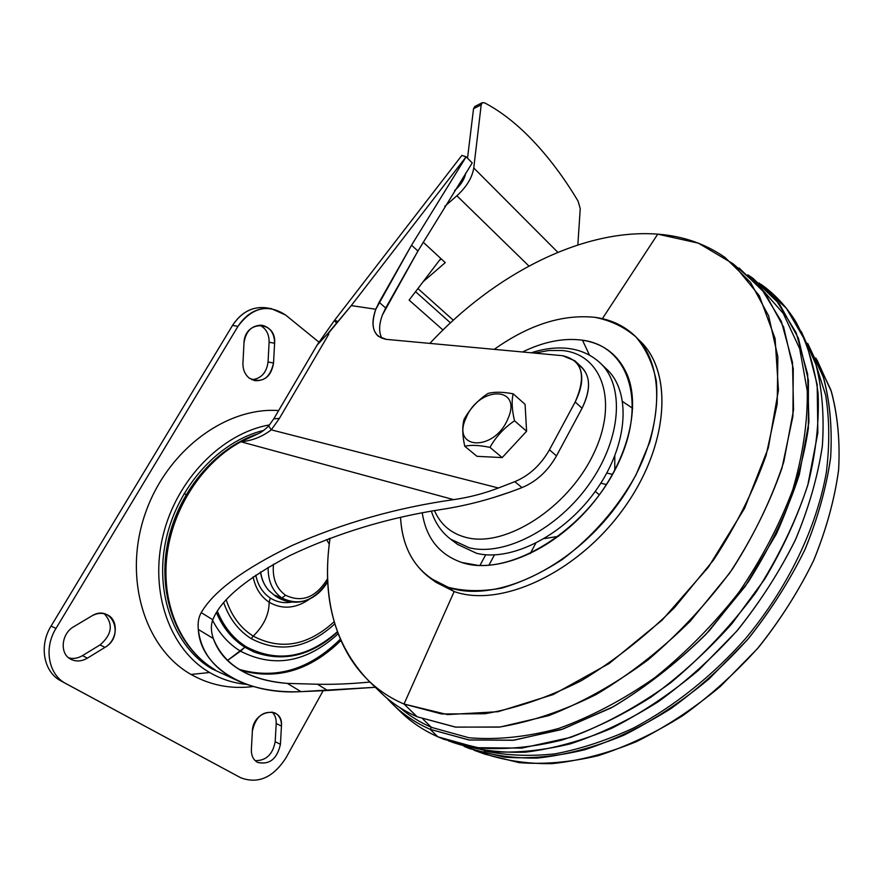 <?xml version="1.0" encoding="UTF-8"?>
<svg xmlns="http://www.w3.org/2000/svg" width="883" height="883" viewBox="0 0 883 883"><rect width="100%" height="100%" fill="white"/><g stroke="black" fill="none" stroke-linecap="round" stroke-linejoin="round"><path stroke-width="1.32" d="M632.703 408.343L622.681 401.588M422.251 512.747C426.081 538.001 439.248 554.59 461.776 562.493L478.2 565.407L461.776 562.493C439.248 554.59 426.081 538.001 422.251 512.747C426.081 538.001 439.248 554.59 461.776 562.493L468.542 564.204C504.105 571.467 555.429 547.78 591.036 505.429C626.709 463.145 641.069 408.84 627.526 375.452C618.917 355.286 603.906 343.531 582.482 340.198C563.751 337.703 543.773 341.633 522.526 351.986C543.773 341.633 563.751 337.703 582.482 340.198C563.751 337.703 543.773 341.633 522.526 351.986M430.131 578.078L448.31 587.305C418.498 575.859 402.571 552.515 400.54 517.272C401.92 543.895 411.776 564.16 430.131 578.078L435.97 582.305L454.16 591.555C500.506 608.067 576.478 573.376 622.559 510.054C668.983 446.93 673.939 372.019 639.546 340.595L636.709 337.759M638.067 339.238C673.63 369.723 669.855 444.822 623.541 508.707C577.592 572.791 500.86 608.21 454.16 591.555C500.86 608.21 577.592 572.791 623.541 508.707C669.855 444.822 673.63 369.723 638.067 339.238C673.63 369.723 669.855 444.822 623.541 508.707C577.592 572.791 500.86 608.21 454.16 591.555L435.595 582.04L454.16 591.555C500.86 608.21 577.592 572.791 623.541 508.707C669.855 444.822 673.63 369.723 638.067 339.238C673.63 369.723 669.855 444.822 623.541 508.707C577.592 572.791 500.86 608.21 454.16 591.555L448.31 587.305C494.635 603.729 570.76 568.807 617.04 505.253C663.663 441.908 668.784 366.853 634.435 335.496C623.663 325.463 610.484 319.403 594.899 317.328C562.449 314.072 528.895 324.745 494.226 349.359C528.895 324.745 562.449 314.072 594.899 317.328C562.449 314.072 528.895 324.745 494.226 349.359M535.683 543.354L530.208 553.641M544.381 538.586L558.531 536.312M614.778 470.341L614.789 456.003M599.358 494.855L595.274 491.323M485.727 554.745L480.131 565.109L481.213 565.517L480.131 565.109L485.727 554.745L480.131 565.109L481.213 565.517M612.57 474.392L606.776 473.067M606.466 484.546L600.793 483.2M488.862 565.308L494.458 554.91M801.289 331.511L815.914 364.48C822.261 389.425 824.391 416.754 822.305 446.478C817.647 477.151 808.607 508.453 795.164 540.418C779.303 572.151 759.81 602.416 736.698 631.19L698.398 670.374C670.661 693.641 641.886 712.879 612.085 728.1C582.272 740.727 553.343 748.751 525.308 752.184C498.277 752.989 473.586 749.557 451.246 741.886C473.586 749.557 498.277 752.989 525.308 752.184C553.343 748.751 582.272 740.727 612.085 728.1C641.886 712.879 670.661 693.641 698.398 670.374L736.698 631.19C759.81 602.416 779.303 572.151 795.164 540.418C808.607 508.453 817.647 477.151 822.305 446.478C824.391 416.754 822.261 389.425 815.914 364.48L801.289 331.511L815.848 364.271C822.194 389.05 824.369 416.202 822.382 445.716C817.868 476.169 808.994 507.295 795.771 539.072C780.164 570.65 760.936 600.804 738.111 629.535C713.585 656.842 687.029 680.87 658.442 701.61C629.248 720.042 599.954 734.104 570.573 743.784C541.676 750.837 514.414 753.398 488.774 751.477L448.608 741.003M761.267 284.492C774.943 294.227 786.466 306.655 795.837 321.765C807.117 342.626 814.534 366.522 818.122 393.454C819.269 421.831 815.98 451.864 808.254 483.553C797.956 515.672 783.486 547.449 764.855 578.895L732.084 623.508C707.206 651.312 680.263 675.793 651.268 696.941C621.654 715.738 591.952 730.098 562.173 740.009C532.913 747.239 505.33 749.899 479.414 748.011L444.116 739.38L437.88 736.808C423.829 730.561 411.533 722.371 401.003 712.25L399.822 711.102C410.617 721.753 423.299 730.318 437.88 736.808C423.299 730.318 410.617 721.753 399.822 711.102M759.325 286.202L783.276 313.454L799.689 348.708L807.272 390.959C807.735 422.129 802.89 455.087 792.746 489.822C779.546 524.899 761.587 559.071 738.861 592.361C713.806 624.303 685.848 652.714 655.009 677.57C623.221 699.744 591.091 716.72 558.63 728.475C526.743 737.018 496.842 740.109 468.928 737.758L431.467 727.371L422.946 719.115L431.467 727.371L468.928 737.758C496.842 740.109 526.743 737.018 558.63 728.475C591.091 716.72 623.221 699.744 655.009 677.57C685.848 652.714 713.806 624.303 738.861 592.361C761.587 559.071 779.546 524.899 792.746 489.822C802.89 455.087 807.735 422.129 807.272 390.959L799.689 348.708L783.276 313.454L759.325 286.202L783.276 313.454L799.689 348.708L807.272 390.959C807.735 422.129 802.89 455.087 792.746 489.822C779.546 524.899 761.587 559.071 738.861 592.361C713.806 624.303 685.848 652.714 655.009 677.57C623.221 699.744 591.091 716.72 558.63 728.475C526.743 737.018 496.842 740.109 468.928 737.758L431.467 727.371L430.131 729.314L469.204 740.009L514.138 740.164L563.056 729.027L613.63 706.543C647.382 686.168 679.137 661.047 708.917 631.179L748.199 582.063C770.528 546.798 787.57 510.97 799.336 474.568L808.927 422.14L807.636 374.171L796.168 332.748L775.727 299.337L747.813 274.812L752.967 278.3L779.457 303.995L798.409 338.255L808.409 380.176L808.353 428.255C803.188 462.736 792.515 498.012 776.323 534.072L745.197 586.4L705.804 634.48C676.124 663.641 644.59 688.1 611.202 707.879L561.246 729.634L513.001 740.285L468.696 739.943L430.131 729.314C416.191 723.144 404.006 715.053 393.564 705.02L386.931 698.166C398.697 711.356 413.089 721.742 430.131 729.314L437.88 736.808L430.131 729.314C413.089 721.742 398.697 711.356 386.931 698.166M747.813 274.812L775.727 299.337L796.168 332.748L807.636 374.171L808.927 422.14L799.336 474.568C787.57 510.97 770.528 546.798 748.199 582.063L708.917 631.179C679.137 661.047 647.382 686.168 613.63 706.543L563.056 729.027L514.138 740.164L469.204 740.009L430.131 729.314L431.467 727.371C419.723 722.217 409.226 715.66 399.966 707.702C409.226 715.66 419.723 722.217 431.467 727.371C419.723 722.217 409.226 715.66 399.966 707.702M739.093 267.957L765.12 293.277L783.651 327.14L793.265 368.63L792.912 416.257L781.996 467.99C769.535 503.751 752.051 538.84 729.524 573.277L690.296 621.135C660.793 650.197 629.48 674.612 596.367 694.402C563.034 711.036 530.606 721.941 499.083 727.128L455.275 727.073L417.184 716.786C403.432 710.771 391.412 702.824 381.147 692.967L379.988 691.842C390.507 702.228 402.902 710.539 417.184 716.786C402.902 710.539 390.507 702.228 379.988 691.842M429.844 343.399C494.37 274.039 582.857 228.366 657.725 234.15L602.383 318.675L657.725 234.15C582.857 228.366 494.37 274.039 429.844 343.399C494.37 274.039 582.857 228.366 657.725 234.15C683.023 236.059 705.44 243.818 724.976 257.439L750.539 282.394L768.629 315.838L777.868 356.887L777.206 404.072L766.102 455.363C753.563 490.849 736.069 525.716 713.596 559.943L674.546 607.581C645.219 636.522 614.126 660.903 581.279 680.716C548.233 697.393 516.125 708.398 484.933 713.74L441.621 713.972L404.017 704.038C390.441 698.177 378.608 690.396 368.509 680.694C334.315 644.811 321.5 597.338 330.054 538.266C319.149 611.047 343.586 678.243 404.017 704.038L417.184 716.786L404.017 704.038C343.586 678.243 319.149 611.047 330.054 538.266M817.029 359.944L831.444 391.765C837.824 415.772 840.197 442.008 838.563 470.451C834.49 499.767 826.234 529.668 813.795 560.153C799.049 590.418 780.815 619.281 759.082 646.742C735.705 672.835 710.318 695.771 682.923 715.539C654.91 733.1 626.72 746.455 598.365 755.627C570.451 762.272 544.027 764.612 519.094 762.636L484.977 754.192L473.95 750.197M815.362 362.736L825.66 395.198C829.512 419.127 829.744 444.8 826.367 472.217C816.554 527.957 787.901 587.736 745.473 638.674C712.537 675.859 674.104 706.455 633.939 727.824C607.051 740.34 580.65 749.027 554.745 753.894C529.524 756.543 506.014 755.528 484.226 750.848C506.014 755.528 529.524 756.543 554.745 753.894C580.65 749.027 607.051 740.34 633.939 727.824C674.104 706.455 712.537 675.859 745.473 638.674C787.901 587.736 816.554 527.957 826.367 472.217C829.744 444.8 829.512 419.127 825.66 395.198L815.362 362.736L825.66 395.198C829.512 419.127 829.744 444.8 826.367 472.217C816.554 527.957 787.901 587.736 745.473 638.674C712.537 675.859 674.104 706.455 633.939 727.824C607.051 740.34 580.65 749.027 554.745 753.894C529.524 756.543 506.014 755.528 484.226 750.848M807.724 343.454L823.607 377.769C830.02 402.151 832.36 428.829 830.605 457.802C826.356 487.703 817.846 518.222 805.042 549.381C789.899 580.319 771.19 609.866 748.916 637.99C724.976 664.733 699.005 688.243 671.003 708.53C642.383 726.554 613.619 740.296 584.723 749.744C556.301 756.599 529.425 759.06 504.116 757.117L469.546 748.596L464.016 746.345C486.08 754.501 510.506 758.409 537.306 758.078C565.131 755.131 593.851 747.559 623.464 735.373C653.089 720.572 681.665 701.709 709.192 678.795L747.139 640.087C769.987 611.599 789.181 581.61 804.7 550.131C817.79 518.431 826.455 487.383 830.682 456.975C832.338 427.538 829.777 400.507 822.989 375.882L807.724 343.454L822.989 375.882C829.777 400.507 832.338 427.538 830.682 456.975C826.455 487.383 817.79 518.431 804.7 550.131C789.181 581.61 769.987 611.599 747.139 640.087L709.192 678.795C681.665 701.709 653.089 720.572 623.464 735.373C593.851 747.559 565.131 755.131 537.306 758.078C510.506 758.409 486.08 754.501 464.016 746.345M271.975 711.974C274.977 714.766 276.39 718.619 276.202 723.519C276.39 718.619 274.977 714.766 271.975 711.974C274.977 714.766 276.39 718.619 276.202 723.519L275.176 741.698L280.43 744.325C277.119 758.927 269.558 764.976 257.726 762.448L257.417 762.283C253.233 759.755 251.213 755.506 251.368 749.546L252.372 731.058C255.573 716.643 263.013 710.561 274.668 712.813C279.359 715.274 281.622 719.7 281.456 726.08L280.43 744.325C276.997 759.159 269.326 765.142 257.417 762.283C253.233 759.755 251.213 755.506 251.368 749.546L252.372 731.058C252.924 709.689 283.476 704.833 281.456 726.08L280.43 744.325C276.997 759.159 269.326 765.142 257.417 762.283C253.233 759.755 251.213 755.506 251.368 749.546L252.372 731.058C252.924 709.689 283.476 704.833 281.456 726.08L280.43 744.325L275.176 741.698C272.77 754.446 266.114 760.76 255.22 760.66C266.114 760.76 272.77 754.446 275.176 741.698C272.77 754.446 266.114 760.76 255.22 760.66M104.36 613.773C113.477 624.149 112.031 634.535 100.022 644.921C112.031 634.535 113.477 624.149 104.36 613.773C113.477 624.149 112.031 634.535 100.022 644.921L82.461 655.639L87.384 658.155C81.788 661.389 76.368 661.82 71.159 659.424L70.662 659.171C59.382 653.652 61.302 633.508 73.808 626.676L91.677 616.003C96.887 613.056 101.931 612.581 106.799 614.601C118.929 619.336 117.748 640.208 105 647.36L87.384 658.155C81.556 661.51 75.982 661.842 70.662 659.171C59.382 653.652 61.302 633.508 73.808 626.676L91.677 616.003C111.843 603.155 125.43 635.859 105 647.36L87.384 658.155C81.556 661.51 75.982 661.842 70.662 659.171C59.382 653.652 61.302 633.508 73.808 626.676L91.677 616.003C111.843 603.155 125.43 635.859 105 647.36L87.384 658.155L82.461 655.639C77.881 658.343 73.278 659.071 68.675 657.835C73.278 659.071 77.881 658.343 82.461 655.639C77.881 658.343 73.278 659.071 68.675 657.835M259.547 325.121C265.993 328.266 269.183 333.973 269.116 342.24C269.183 333.973 265.993 328.266 259.547 325.121C265.993 328.266 269.183 333.973 269.116 342.24L268.057 361.942L273.531 363.056C271.534 375.319 265.253 381.18 254.679 380.639L249.326 378.178C244.922 374.569 242.792 369.513 242.946 363.012L243.984 342.946C245.86 330.959 251.931 325.065 262.185 325.275C270.341 327.438 274.481 333.432 274.602 343.266L273.531 363.056C269.933 378.619 261.876 383.664 249.326 378.178C244.922 374.569 242.792 369.513 242.946 363.012L243.984 342.946C244.558 319.613 276.71 320.386 274.602 343.266L273.531 363.056C269.933 378.619 261.876 383.664 249.326 378.178C244.922 374.569 242.792 369.513 242.946 363.012L243.984 342.946C244.558 319.613 276.71 320.386 274.602 343.266L273.531 363.056L268.057 361.942C266.578 372.703 261.18 378.63 251.876 379.712C261.18 378.63 266.578 372.703 268.057 361.942C266.578 372.703 261.18 378.63 251.876 379.712M323.2 690.627L285.86 758.011C273.123 777.603 258.112 784.203 240.838 777.824L66.026 683.674C48.521 674.888 43.499 648.288 55.96 628.475L237.957 326.368C246.655 313.156 257.781 307.251 271.335 308.642L285.584 314.999L318.973 342.163M66.026 683.674C48.521 674.888 43.499 648.288 55.96 628.475C43.499 648.288 48.521 674.888 66.026 683.674L240.684 777.735C257.991 784.259 273.046 777.691 285.86 758.011C273.046 777.691 257.991 784.259 240.684 777.735L61.159 681.025C43.697 672.261 38.675 645.771 51.093 626.058C38.675 645.771 43.697 672.261 61.159 681.025C43.697 672.261 38.675 645.771 51.093 626.058L232.538 325.397C241.202 312.251 252.295 306.368 265.838 307.759L266.478 307.858M246.578 684.38C233.454 683.144 221.147 679.182 209.657 672.515C221.147 679.182 233.454 683.144 246.578 684.38C233.454 683.144 221.147 679.182 209.657 672.515C169.977 649.645 149.205 592.195 162.991 535.661C176.6 479.105 222.428 433.012 269.58 424.9C222.428 433.012 176.6 479.105 162.991 535.661C149.205 592.195 169.977 649.645 209.657 672.515L191.026 674.446C144.823 648.387 123.123 578.608 144.834 514.778C166.203 450.838 225.783 406.743 278.653 410.562C225.783 406.743 166.203 450.838 144.834 514.778C123.123 578.608 144.823 648.387 191.026 674.446C144.823 648.387 123.123 578.608 144.834 514.778C166.203 450.838 225.783 406.743 278.653 410.562M253.289 686.521C231.114 689.358 210.353 685.329 191.026 674.446C210.353 685.329 231.114 689.358 253.289 686.521C231.114 689.358 210.353 685.329 191.026 674.446L209.657 672.515C169.977 649.645 149.205 592.195 162.991 535.661C176.6 479.105 222.428 433.012 269.58 424.9M227.196 675.859L211.821 668.729C174.37 646.985 154.271 593.475 165.971 539.899C177.549 486.323 219.172 441.014 263.796 430.374C219.172 441.014 177.549 486.323 165.971 539.899C154.271 593.475 174.37 646.985 211.821 668.729C174.37 646.985 154.271 593.475 165.971 539.899C177.549 486.323 219.172 441.014 263.796 430.374M340.253 639.226C309.315 669.833 275.485 679.833 238.763 669.237C275.485 679.833 309.315 669.833 340.253 639.226C309.315 669.833 275.485 679.833 238.763 669.237M575.473 361.346L581.632 367.14C590.705 376.599 590.848 390.297 582.063 408.255L575.186 401.975C586.654 375.705 582.449 360.275 562.581 355.694L386.301 339.359C373.487 336.743 369.988 326.71 375.827 309.249L351.268 305.595L327.472 333.962L328.862 334.039L279.359 418.465L271.28 429.855L498.42 488.001L514.811 481.665C529.237 475.628 540.782 464.999 549.436 449.8L556.478 455.904L582.063 408.255L575.186 401.975C584.038 383.962 583.939 370.231 574.899 360.794L562.581 355.694L386.301 339.359L378.244 336.235C372.162 330.551 371.357 321.555 375.827 309.249L411.544 245.176L466.125 156.788L351.268 305.595L327.891 333.951L328.862 334.039L279.359 418.465L271.28 429.855C262.019 436.842 251.887 440.816 240.871 441.776L257.372 434.16L240.871 441.776C202.328 462.493 172.042 508.751 166.766 556.996C161.501 605.263 181.6 650.164 215.066 669.767L214.812 669.634C177.759 647.934 157.682 596.842 167.251 545.186C176.755 493.509 214.58 447.891 258.101 433.796M369.9 682.051C350.694 683.884 333.211 684.612 317.45 684.237C333.211 684.612 350.694 683.884 369.9 682.051C350.694 683.884 333.211 684.612 317.45 684.237L287.361 683.398C273.123 682.416 260.176 679.402 248.542 674.358C230.496 666.135 218.763 654.193 213.322 638.53C210.916 631.411 210.75 625.153 212.814 619.767C220.507 599.932 246.158 578.553 289.779 555.606C337.129 533.155 387.869 517.747 441.997 509.381C467.361 505.473 492.493 498.796 517.394 489.359L521.985 487.604L514.811 481.665C529.237 475.628 540.782 464.999 549.436 449.8L575.186 401.975L549.436 449.8L556.478 455.904L582.063 408.255L575.186 401.975C586.654 375.705 582.449 360.275 562.581 355.694L386.301 339.359C373.487 336.743 369.988 326.71 375.827 309.249L379.094 302.284L385.683 308.001L417.935 251.037L472.239 162.925L466.125 156.788L351.268 305.595L327.891 333.951L328.862 334.039L279.359 418.465L273.818 418.785M461.842 155.441L466.125 156.788L351.268 305.595L375.827 309.249L411.544 245.176L466.147 156.799L461.842 155.441L466.125 156.788M279.359 418.465L271.28 429.855L498.42 488.001C483.718 493.619 468.796 497.493 453.663 499.635L240.871 441.776C202.328 462.493 172.042 508.751 166.766 556.996C161.501 605.263 181.6 650.164 215.066 669.767C181.6 650.164 161.501 605.263 166.766 556.996C172.042 508.751 202.328 462.493 240.871 441.776L257.372 434.16M375.286 687.283L327.626 690.495L317.45 684.237L287.361 683.398L317.45 684.237L327.626 690.495L375.286 687.283L300.96 691.643C277.935 692.614 257.196 689.148 238.73 681.235C214.337 669.535 200.86 652.272 198.322 629.436C197.626 622.813 198.598 617.217 201.236 612.625C213.531 591.323 243.631 569.027 291.556 545.738C342.902 523.023 396.931 507.659 453.663 499.635L240.871 441.776L253.774 435.783M582.063 408.255C591.787 387.714 590.495 373.178 578.166 364.657C590.495 373.178 591.787 387.714 582.063 408.255L556.478 455.904C547.879 471.047 536.378 481.61 521.985 487.604L514.811 481.665C529.237 475.628 540.782 464.999 549.436 449.8L556.478 455.904C547.879 471.047 536.378 481.61 521.985 487.604L514.811 481.665L498.42 488.001C483.718 493.619 468.796 497.493 453.663 499.635L240.871 441.776C251.887 440.816 262.019 436.842 271.28 429.855L268.686 425.992M379.094 302.284L385.683 308.001L417.935 251.037L411.544 245.176L379.094 302.284L385.683 308.001L382.427 314.955C378.862 324.591 378.708 332.394 381.964 338.377C378.708 332.394 378.862 324.591 382.427 314.955C378.862 324.591 378.708 332.394 381.964 338.377M327.891 333.951L328.862 334.039L327.472 333.962L317.35 344.657L273.929 418.597L268.62 426.059C260.562 433.696 258.675 433.277 253.73 435.805M440.816 258.52L409.116 300.099L440.816 258.52L409.116 300.099L442.957 329.988M577.846 244.944L580.241 208.631L577.846 244.944L580.241 208.631L578.089 201.169C564.656 178.642 549.899 158.819 533.84 141.677C517.736 124.58 501.323 111.633 484.59 102.836L482.361 102.649L481.202 104.823L473.763 167.969L557.835 252.328M441.213 258.896L439.182 260.662M454.613 190.573L455.231 190.022C461.125 184.635 464.624 178.973 465.716 173.057C464.624 178.973 461.125 184.635 455.231 190.022L454.613 190.573L455.231 190.022C461.125 184.635 464.624 178.973 465.716 173.057M528.939 266.048L456.886 195.772L528.939 266.048L456.886 195.772L444.8 206.335L456.886 195.772C466.588 186.876 472.217 177.604 473.763 167.969L481.202 104.823L473.531 108.73L474.778 106.512M423.067 281.798L445.253 262.626L423.067 281.798L445.253 262.626L423.167 242.163M467.526 158.189L473.531 108.73L467.526 158.189L473.531 108.73L481.202 104.823L473.763 167.969C472.217 177.604 466.588 186.876 456.886 195.772L444.8 206.335M466.18 417.659C450.595 449.889 494.281 452.162 507.902 418.829C522.835 385.86 479.072 385.683 466.18 417.659M464.083 419.348C462.107 426.357 462.339 435.319 464.756 446.246C470.86 444.8 479.259 445.175 489.966 447.383C495.937 436.699 504.127 427.836 514.535 420.805C511.919 409.833 511.467 400.838 513.178 393.818C502.515 391.831 494.105 391.721 487.935 393.487C477.835 400.253 469.877 408.873 464.083 419.348M513.178 393.818L525.076 404.326L526.588 431.246L502.195 457.593L476.997 456.323L464.756 446.246M526.588 431.246L514.535 420.805M502.195 457.593L489.966 447.383M457.526 544.37L476.489 553.266C511.632 562.261 565.286 534.668 596.798 489.182C628.564 443.818 631.345 391.07 606.224 368.763L601.146 363.906M589.513 355.198L582.482 340.198C629.987 346.103 648.707 406.147 614.932 470.054C581.798 534.149 506.467 577.868 461.776 562.493C506.467 577.868 581.798 534.149 614.932 470.054C648.707 406.147 629.987 346.103 582.482 340.198L589.513 355.198M435.595 582.04L454.16 591.555L404.017 704.038L454.16 591.555L448.31 587.305C464.359 591.422 482.162 591.687 501.71 588.122C521.853 582.272 542.052 572.725 562.305 559.491C592.725 536.544 617.294 508.332 636.036 474.833L649.811 441.986C655.694 420.209 657.879 399.889 656.345 381.014C652.736 363.476 645.926 348.785 635.915 336.942C624.336 326.986 610.672 320.452 594.899 317.328C610.672 320.452 624.336 326.986 635.915 336.942C645.926 348.785 652.736 363.476 656.345 381.014C657.879 399.889 655.694 420.209 649.811 441.986L636.036 474.833C617.294 508.332 592.725 536.544 562.305 559.491C542.052 572.725 521.853 582.272 501.71 588.122C482.162 591.687 464.359 591.422 448.31 587.305C418.498 575.859 402.571 552.515 400.54 517.272M815.782 357.946L830.859 389.955C837.581 414.204 840.175 440.783 838.629 469.679C834.578 499.491 826.179 529.899 813.453 560.915C798.342 591.687 779.645 620.981 757.338 648.784L720.285 686.544C693.376 708.883 665.418 727.25 636.4 741.654C607.372 753.508 579.171 760.848 551.82 763.674C525.44 763.927 501.356 760.042 479.568 751.996C501.356 760.042 525.44 763.927 551.82 763.674C579.171 760.848 607.372 753.508 636.4 741.654C665.418 727.25 693.376 708.883 720.285 686.544L757.338 648.784C779.645 620.981 798.342 591.687 813.453 560.915C826.179 529.899 834.578 499.491 838.629 469.679C840.175 440.783 837.581 414.204 830.859 389.955L815.782 357.946M657.725 234.15L698.354 243.145L733.011 263.719L759.325 295.783L775.086 338.509L778.453 390.143L768.309 447.946L744.59 508.321L708.431 567.118L662.162 620.098L609.127 663.53L553.144 694.579L498.111 711.698L447.482 714.59L404.017 704.038L447.482 714.59L498.111 711.698L553.144 694.579L609.127 663.53L662.162 620.098L708.431 567.118L744.59 508.321L768.309 447.946L778.453 390.143L775.086 338.509L759.325 295.783L733.011 263.719L698.354 243.145L657.725 234.15M733.773 264.381L761.289 288.476L781.356 321.434L792.504 362.405L793.541 409.911L783.784 461.919C771.974 498.056 754.921 533.674 732.658 568.762C707.769 602.648 679.579 633.001 648.089 659.855C615.462 683.928 582.35 702.515 548.729 715.627L500.264 726.985L455.805 727.139L417.184 716.786L455.805 727.139L500.264 726.985L548.729 715.627C582.35 702.515 615.462 683.928 648.089 659.855C679.579 633.001 707.769 602.648 732.658 568.762C754.921 533.674 771.974 498.056 783.784 461.919L793.541 409.911L792.504 362.405L781.356 321.434L761.289 288.476L733.773 264.381M759.093 282.968L786.466 308.388L806.311 342.549L817.172 384.524L817.857 432.825L807.735 485.363C795.671 521.71 778.376 557.394 755.87 592.416C730.749 626.157 702.338 656.29 670.639 682.802C637.813 706.51 604.48 724.7 570.639 737.393L521.82 748.122L476.952 747.691L437.88 736.808L476.952 747.691L521.82 748.122L570.639 737.393C604.48 724.7 637.813 706.51 670.639 682.802C702.338 656.29 730.749 626.157 755.87 592.416C778.376 557.394 795.671 521.71 807.735 485.363L817.857 432.825L817.172 384.524L806.311 342.549L786.466 308.388L759.093 282.968M184.117 493.454L186.07 494.612L184.117 493.454M237.957 326.368C252.085 307.328 267.957 303.542 285.584 314.999C267.957 303.542 252.085 307.328 237.957 326.368L55.96 628.475L237.957 326.368L232.538 325.397C242.163 311.081 254.282 305.408 268.885 308.377C254.282 305.408 242.163 311.081 232.538 325.397L237.957 326.368L232.538 325.397L51.093 626.058L55.96 628.475L51.093 626.058L232.538 325.397M275.176 741.698L276.202 723.519L281.456 726.08L276.202 723.519L275.176 741.698L280.43 744.325M82.461 655.639L100.022 644.921L105 647.36L100.022 644.921L82.461 655.639L87.384 658.155M268.057 361.942L269.116 342.24L274.602 343.266L269.116 342.24L268.057 361.942L273.531 363.056M217.373 611.213C223.852 626.996 233.553 638.895 246.5 646.93C233.553 638.895 223.852 626.996 217.373 611.213C223.852 626.996 233.553 638.895 246.5 646.93C277.405 662.956 307.681 657.89 337.328 631.764C307.681 657.89 277.405 662.956 246.5 646.93L244.801 647.305L227.428 660.506L240.507 651.19C228.796 644.016 219.492 633.729 212.593 620.319C219.492 633.729 228.796 644.016 240.507 651.19C228.796 644.016 219.492 633.729 212.593 620.319M309.933 598.862C295.915 608.674 282.317 609.789 269.149 602.217C282.317 609.789 295.915 608.674 309.933 598.862C295.915 608.674 282.317 609.789 269.149 602.217L270.297 598.045C262.748 592.99 257.902 585.341 255.761 575.109C257.902 585.341 262.748 592.99 270.297 598.045C262.748 592.99 257.902 585.341 255.761 575.109M334.745 623.917C307.571 648.597 279.734 653.497 251.225 638.641C279.734 653.497 307.571 648.597 334.745 623.917C307.571 648.597 279.734 653.497 251.225 638.641L253.233 636.124C280.838 650.561 307.792 645.771 334.116 621.764C307.792 645.771 280.838 650.561 253.233 636.124C263.851 625.65 269.149 614.347 269.149 602.217C260.816 596.654 255.463 588.221 253.112 576.919C255.463 588.221 260.816 596.654 269.149 602.217C269.149 614.347 263.851 625.65 253.233 636.124C240.54 628.1 231.534 616.003 226.203 599.833C231.534 616.003 240.54 628.1 253.233 636.124C240.54 628.1 231.534 616.003 226.203 599.833M329.679 538.409L329.922 539.16M223.708 602.681C229.359 618.663 238.531 630.65 251.225 638.641C238.531 630.65 229.359 618.663 223.708 602.681C229.359 618.663 238.531 630.65 251.225 638.641L253.233 636.124C280.838 650.561 307.792 645.771 334.116 621.764M337.328 631.764C307.681 657.89 277.405 662.956 246.5 646.93L244.801 647.305L240.507 651.19C273.973 668.288 306.5 662.515 338.101 633.862C306.5 662.515 273.973 668.288 240.507 651.19C273.973 668.288 306.5 662.515 338.101 633.862M337.483 632.195C311.158 655.892 283.333 662.482 254.017 651.985L245.441 647.581C232.693 639.689 223.035 628.056 216.467 612.67C223.035 628.056 232.693 639.689 245.441 647.581C232.693 639.689 223.035 628.056 216.467 612.67M292.03 602.04C284.116 603.519 276.876 602.184 270.297 598.045C276.876 602.184 284.116 603.519 292.03 602.04C284.116 603.519 276.876 602.184 270.297 598.045L269.149 602.217C260.816 596.654 255.463 588.221 253.112 576.919M273.465 564.226C272.207 578.166 276.247 588.508 285.562 595.241C276.247 588.508 272.207 578.166 273.465 564.226C272.207 578.166 276.247 588.508 285.562 595.241C302.019 603.023 316.059 597.449 327.67 578.531C316.059 597.449 302.019 603.023 285.562 595.241L281.92 598.012L274.072 594.987L281.92 598.012C272.516 591.389 267.924 581.157 268.145 567.305C267.924 581.157 272.516 591.389 281.92 598.012C272.516 591.389 267.924 581.157 268.145 567.305M329.271 544.171L326.6 539.579M328.94 538.685L329.778 540.208L328.94 538.685M327.759 581.047C314.778 600.815 299.492 606.466 281.92 598.012C299.492 606.466 314.778 600.815 327.759 581.047M260.617 571.93C261.71 579.723 264.657 586.135 269.425 591.146C264.657 586.135 261.71 579.723 260.617 571.93C261.688 579.546 264.525 585.837 269.116 590.826L275.717 596.345C282.185 600.484 289.271 602.427 296.975 602.184M327.67 578.531C316.059 597.449 302.019 603.023 285.562 595.241L281.92 598.012C286.975 601.246 292.549 602.603 298.653 602.085C310.882 600.462 320.595 593.641 327.792 581.621M385.683 308.001L382.427 314.955L417.935 251.037L472.239 162.925L466.147 156.799L472.239 162.925L417.935 251.037L411.544 245.176L466.147 156.799M517.394 489.359L521.985 487.604L517.394 489.359C492.493 498.796 467.361 505.473 441.997 509.381C467.361 505.473 492.493 498.796 517.394 489.359M317.45 684.237L327.626 690.495L300.96 691.643C247.593 695.042 200.54 668.663 198.322 629.436C197.626 622.813 198.598 617.217 201.236 612.625C213.531 591.323 243.631 569.027 291.556 545.738C342.902 523.023 396.931 507.659 453.663 499.635C396.931 507.659 342.902 523.023 291.556 545.738C243.631 569.027 213.531 591.323 201.236 612.625L212.814 619.767C220.507 599.932 246.158 578.553 289.779 555.606C337.129 533.155 387.869 517.747 441.997 509.381C387.869 517.747 337.129 533.155 289.779 555.606C246.158 578.553 220.507 599.932 212.814 619.767C210.75 625.153 210.916 631.411 213.322 638.53C210.916 631.411 210.75 625.153 212.814 619.767L201.236 612.625L212.814 619.767M327.626 690.495L300.96 691.643L287.361 683.398C248.642 680.087 223.962 665.131 213.322 638.53L198.322 629.436C197.626 622.813 198.598 617.217 201.236 612.625M340.838 640.594C310.176 670.55 276.699 680.429 240.43 670.23C276.699 680.429 310.176 670.55 340.838 640.594C310.176 670.55 276.699 680.429 240.43 670.23M300.96 691.643C247.593 695.042 200.54 668.663 198.322 629.436L213.322 638.53C223.962 665.131 248.642 680.087 287.361 683.398L300.96 691.643L287.361 683.398M240.871 441.776C251.887 440.816 262.019 436.842 271.28 429.855L498.42 488.001L514.811 481.665M498.42 488.001C483.718 493.619 468.796 497.493 453.663 499.635M327.472 333.962L316.986 345.264L327.472 333.962L328.862 334.039M254.9 435.308L253.84 435.749L254.9 435.308M575.186 401.975L549.436 449.8M556.478 455.904C547.879 471.047 536.378 481.61 521.985 487.604M336.379 322.858C333.564 319.944 333.94 319.48 337.516 321.467C333.94 319.48 333.564 319.944 336.379 322.858M481.202 104.823L482.317 102.671L484.59 102.836C501.323 111.633 517.736 124.58 533.84 141.677C549.899 158.819 564.656 178.642 578.089 201.169L580.241 208.631L578.089 201.169C564.656 178.642 549.899 158.819 533.84 141.677C517.736 124.58 501.323 111.633 484.59 102.836L482.317 102.671L481.202 104.823L473.531 108.73M450.451 322.836L415.54 291.677M417.924 288.553L453.288 320.22M456.886 195.772C466.588 186.876 472.217 177.604 473.763 167.969M51.093 626.058L55.96 628.475M269.116 342.24L274.602 343.266M100.022 644.921L105 647.36M276.202 723.519L281.456 726.08M198.322 629.436L213.322 638.53M375.827 309.249L351.268 305.595M317.593 344.282L334.569 320.286L337.516 321.467M434.469 510.584C440.584 524.723 451.323 533.729 466.71 537.604C505.44 547.581 567.096 508.442 592.879 455.242C619.248 402.173 602.305 353.829 561.996 350.507L548.674 350.507L534.59 353.101M531.301 352.792C543.531 348.741 555.352 347.251 566.776 348.299C579.535 349.569 590.495 354.304 599.667 362.494C624.756 384.756 621.809 437.604 589.877 483.167C558.188 528.851 504.392 556.665 469.248 547.758L450.794 539.27C441.688 532.449 435.198 523.067 431.346 511.102M510.517 491.919L493.023 497.714M629.491 381.136L627.526 375.452M471.224 564.678L468.542 564.204M393.564 705.02L401.003 712.25M368.509 680.694L381.147 692.967M265.838 307.759L271.335 308.642M328.995 538.663L329.789 540.087M260.463 572.029C261.589 579.513 264.47 585.771 269.116 590.826M236.666 680.274L223.377 674.071M248.542 674.358L246.622 673.486M253.785 435.783L254.933 435.286M334.569 320.286L461.919 155.342M482.361 102.649L474.69 106.556M458.012 544.734L450.794 539.27"/></g></svg>
